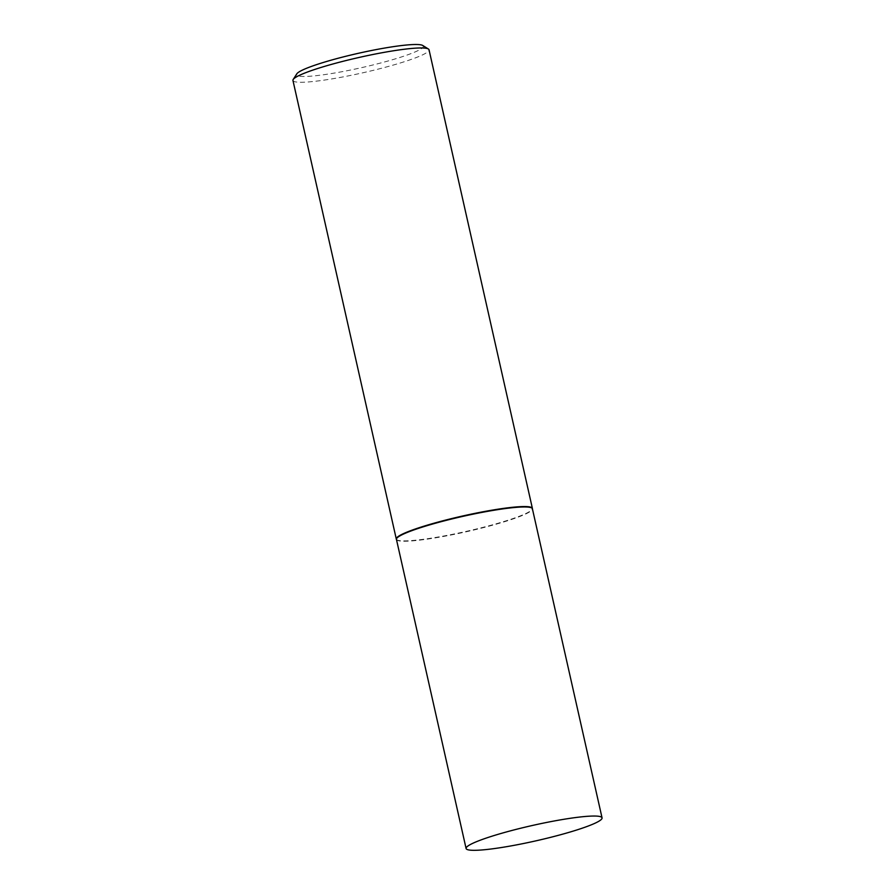 <?xml version="1.0" encoding="UTF-8"?>
<svg xmlns="http://www.w3.org/2000/svg" width="895" height="895" viewBox="0 0 895 895"><rect width="100%" height="100%" fill="white"/><g stroke="black" fill="none" stroke-linecap="round" stroke-linejoin="round"><path stroke-width="0.67" stroke-dasharray="4.47 3.36" d="M396.44 539.417A69.687 7.887 167.3 0 0 396.496 539.573A69.687 7.887 167.3 0 0 436.749 537.638A69.687 7.887 167.3 0 0 507.554 520.767A69.687 7.887 167.3 0 0 532.424 508.942A69.687 7.887 167.3 0 0 532.402 508.785M396.34 539.204A69.754 7.898 167.3 0 0 436.637 537.269A69.754 7.898 167.3 0 0 507.51 520.375A69.754 7.898 167.3 0 0 532.413 508.539M422.731 45.477A64.977 7.35 -12.7 0 1 400.154 57.369A64.977 7.35 -12.7 0 1 330.311 73.737A64.977 7.35 -12.7 0 1 296.793 73.86M292.945 80.449A69.754 7.898 167.3 0 0 332.66 78.771A69.754 7.898 167.3 0 0 404.16 61.777A69.754 7.898 167.3 0 0 429.041 49.784"/><path stroke-width="1.34" d="M602.055 817.862L532.402 508.785A69.687 7.887 167.3 0 0 492.72 510.463A69.687 7.887 167.3 0 0 421.299 527.435A69.687 7.887 167.3 0 0 396.44 539.417L466.094 848.505A69.687 7.887 167.3 0 0 505.787 846.815A69.687 7.887 167.3 0 0 577.208 829.844A69.687 7.887 167.3 0 0 602.055 817.862A69.687 7.887 167.3 0 0 562.373 819.54A69.687 7.887 167.3 0 0 490.952 836.523A69.687 7.887 167.3 0 0 466.094 848.505M532.424 508.852L532.413 508.539A69.754 7.898 167.3 0 0 532.391 508.382A69.754 7.898 167.3 0 0 492.664 510.06A69.754 7.898 167.3 0 0 421.165 527.054A69.754 7.898 167.3 0 0 396.295 539.047A69.754 7.898 167.3 0 0 396.34 539.204L396.463 539.495M293.191 79.476L296.793 73.86A64.977 7.35 -12.7 0 1 319.739 63.59A64.977 7.35 -12.7 0 1 382.993 48.341A64.977 7.35 -12.7 0 1 422.731 45.477L428.392 49.001A69.754 7.898 167.3 0 0 385.734 52.078A69.754 7.898 167.3 0 0 317.814 68.456A69.754 7.898 167.3 0 0 293.191 79.476A69.754 7.898 167.3 0 0 292.945 80.449L396.295 539.047M532.391 508.382L429.041 49.784A69.754 7.898 167.3 0 0 428.392 49.001"/></g></svg>
